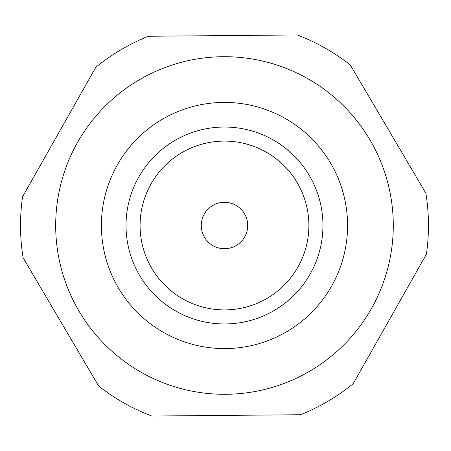 <?xml version="1.0" encoding="UTF-8"?>
<svg xmlns="http://www.w3.org/2000/svg" width="451" height="451" viewBox="0 0 451 451"><rect width="100%" height="100%" fill="white"/><g stroke="black" fill="none" stroke-linecap="round" stroke-linejoin="round"><path stroke-width="0.68" d="M101.402 225.5A123.084 123.084 0 0 1 224.485 102.416A123.084 123.084 0 0 1 347.569 225.5A123.084 123.084 0 0 1 224.485 348.584A123.084 123.084 0 0 1 101.402 225.5M126.021 225.5A98.465 98.465 0 0 1 224.485 127.035A98.465 98.465 0 0 1 322.95 225.5A98.465 98.465 0 0 1 224.485 323.965A98.465 98.465 0 0 1 126.021 225.5M140.086 225.5A84.399 84.399 0 0 1 224.485 141.101A84.399 84.399 0 0 1 308.884 225.5A84.399 84.399 0 0 1 224.485 309.899A84.399 84.399 0 0 1 140.086 225.5M247.695 225.5A23.21 23.21 0 0 1 224.485 248.71A23.21 23.21 0 0 1 201.276 225.5A23.21 23.21 0 0 1 224.485 202.29A23.21 23.21 0 0 1 247.695 225.5M224.485 394.298A168.798 168.798 0 0 0 393.283 225.5A168.798 168.798 0 0 0 224.485 56.702A168.798 168.798 0 0 0 55.687 225.5A168.798 168.798 0 0 0 224.485 394.298M224.485 415.405L300.597 414.734A203.965 203.965 0 0 0 353.133 383.778L426.42 254.201A203.965 203.965 0 0 0 425.879 193.225L350.309 64.972A203.965 203.965 0 0 0 297.232 34.953L148.373 36.266A203.965 203.965 0 0 0 95.837 67.222L22.55 196.799A203.965 203.965 0 0 0 23.091 257.775L98.662 386.028A203.965 203.965 0 0 0 151.739 416.047L224.485 415.405"/></g></svg>
